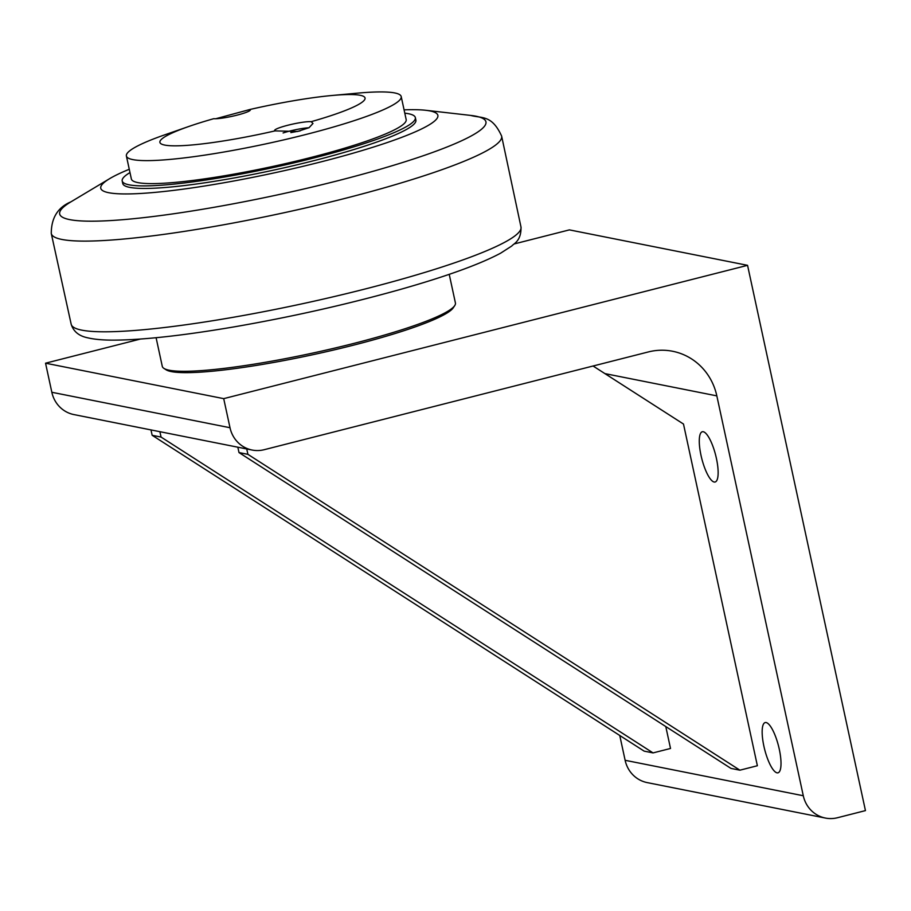 <?xml version="1.0" encoding="UTF-8"?>
<svg xmlns="http://www.w3.org/2000/svg" width="911" height="911" viewBox="0 0 911 911"><rect width="100%" height="100%" fill="white"/><g stroke="black" fill="none" stroke-linecap="round" stroke-linejoin="round"><path stroke-width="1.37" d="M215.77 118.737L249.921 109.491A19.495 2.448 167.8 0 1 250.354 109.867A19.495 2.448 167.8 0 1 235.357 115.56A19.495 2.448 167.8 0 1 213.755 118.692A104.97 13.175 -12.2 0 0 188.998 126.413A104.97 13.175 -12.2 0 0 170.528 145.726A104.97 13.175 -12.2 0 0 275.042 130.888A19.495 2.448 167.8 0 1 274.61 130.512A19.495 2.448 167.8 0 1 289.607 124.807A19.495 2.448 167.8 0 1 311.198 121.675L312.974 123.463L309.057 127.699L297.612 131.469L275.042 130.888M311.198 121.675A104.97 13.175 -12.2 0 0 360.266 95.302A104.97 13.175 -12.2 0 0 331.98 95.496A104.97 13.175 -12.2 0 0 249.921 109.491M331.98 95.496L356.873 93.207A140.579 17.639 167.8 0 1 394.759 92.945A140.579 17.639 167.8 0 1 401.204 96.566A140.579 17.639 167.8 0 1 286.771 139.178A140.579 17.639 167.8 0 1 132.835 159.607A140.579 17.639 167.8 0 1 126.39 155.986A140.579 17.639 167.8 0 1 165.381 134.612L188.998 126.413M401.204 96.566L406.169 119.557A140.579 17.639 167.8 0 1 272.491 166.508A140.579 17.639 167.8 0 1 131.366 178.977L126.39 155.986M129.977 172.578A149.951 18.812 -12.2 0 0 122.199 180.959A149.951 18.812 -12.2 0 0 129.077 184.819A149.951 18.812 -12.2 0 0 293.274 163.035A149.951 18.812 -12.2 0 0 415.336 117.576A149.951 18.812 -12.2 0 0 408.458 113.716A149.951 18.812 -12.2 0 0 404.791 113.158M415.336 117.576L415.883 120.127A149.951 18.812 167.8 0 1 273.3 170.198A149.951 18.812 167.8 0 1 122.757 183.498L122.199 180.959M129.26 169.275A172.441 21.636 -12.2 0 0 109.684 178.636A172.441 21.636 -12.2 0 0 108.671 192.699A172.441 21.636 -12.2 0 0 320.535 161.999A172.441 21.636 -12.2 0 0 429.969 110.926A172.441 21.636 -12.2 0 0 425.779 110.288A172.441 21.636 -12.2 0 0 404.074 109.855M449.225 274.336L455.42 302.976A149.951 18.812 167.8 0 1 454.748 305.561A149.951 18.812 167.8 0 1 353.388 343.527A149.951 18.812 167.8 0 1 163.969 368.42A149.951 18.812 167.8 0 1 162.283 366.347L156.1 337.719M454.748 305.561L453.314 307.736A148.083 18.584 167.8 0 1 313.168 354.641A148.083 18.584 167.8 0 1 166.166 369.82L163.969 368.42M665.782 726.545L670.519 748.466L653.05 752.907L161.053 437.064L159.892 431.689M161.053 437.064L152.148 435.287L644.145 751.131L653.05 752.907M152.148 435.287L150.987 429.912M825.377 818.055A29.995 28.583 -78.7 0 0 837.516 817.725L865.45 810.608L747.555 265.329L223.707 398.642L230.005 427.726A29.995 28.583 -78.7 0 0 252.085 450.034A29.995 28.583 -78.7 0 0 264.224 449.692L648.381 351.931A59.978 57.165 101.3 0 1 672.66 351.27A59.978 57.165 101.3 0 1 716.832 395.875L803.286 795.747L625.128 760.298A29.995 28.583 101.3 0 0 647.209 782.606L825.377 818.055A29.995 28.583 -78.7 0 1 803.286 795.747M593.072 366.006L683.489 424.048L757.371 765.741L739.903 770.182L247.906 454.338L246.744 448.964M247.906 454.338L239.001 452.573L730.998 768.417L739.903 770.182M239.001 452.573L237.839 447.199M747.555 265.329L569.398 229.879L514.214 243.932M140.408 339.051L45.55 363.193L51.836 392.277A29.995 28.583 101.3 0 0 73.928 414.585L252.085 450.034M223.707 398.642L45.55 363.193M701.003 455.341A25.929 7.151 75.7 0 1 702.313 431.746A25.929 7.151 75.7 0 1 715.636 455.113A25.929 7.151 75.7 0 1 715.101 482.01A25.929 7.151 75.7 0 1 701.003 455.341M763.885 746.166A25.929 7.151 75.7 0 1 765.183 722.56A25.929 7.151 75.7 0 1 778.506 745.927A25.929 7.151 75.7 0 1 777.983 772.824A25.929 7.151 75.7 0 1 763.885 746.166M619.753 735.473L625.128 760.298M283.116 132.96A18.277 2.289 167.8 0 1 308.909 127.768M290.86 132.585L300.163 130.877M475.929 116.209A218.059 27.364 167.8 0 1 337.571 180.799A218.059 27.364 167.8 0 1 69.669 219.608A218.059 27.364 167.8 0 1 70.944 201.832C57.848 207.321 51.289 217.877 51.267 233.467A230.392 28.901 -12.2 0 0 282.558 213.072A230.392 28.901 -12.2 0 0 501.631 136.103C491.838 114.604 481.987 118.532 470.645 115.412A218.059 27.364 167.8 0 1 475.929 116.209M501.631 136.103L520.99 227.01A230.096 28.867 167.8 0 1 302.179 303.796A230.096 28.867 167.8 0 1 71.183 324.259L51.267 233.467M230.005 427.726L51.836 392.277M604.927 373.612L716.832 395.875M109.684 178.636L70.944 201.832M425.779 110.288L470.645 115.412M520.99 227.01C521.434 241.085 513.565 243.704 511.811 245.981L500.629 253.178C479.528 264.441 445.513 276.693 398.608 289.937C346.214 304.57 291.816 316.8 235.437 326.65C184.136 335.442 143.699 339.928 114.114 340.133C103.171 340.19 94.266 339.393 87.388 337.742C78.858 335.943 73.461 331.445 71.183 324.259"/></g></svg>

